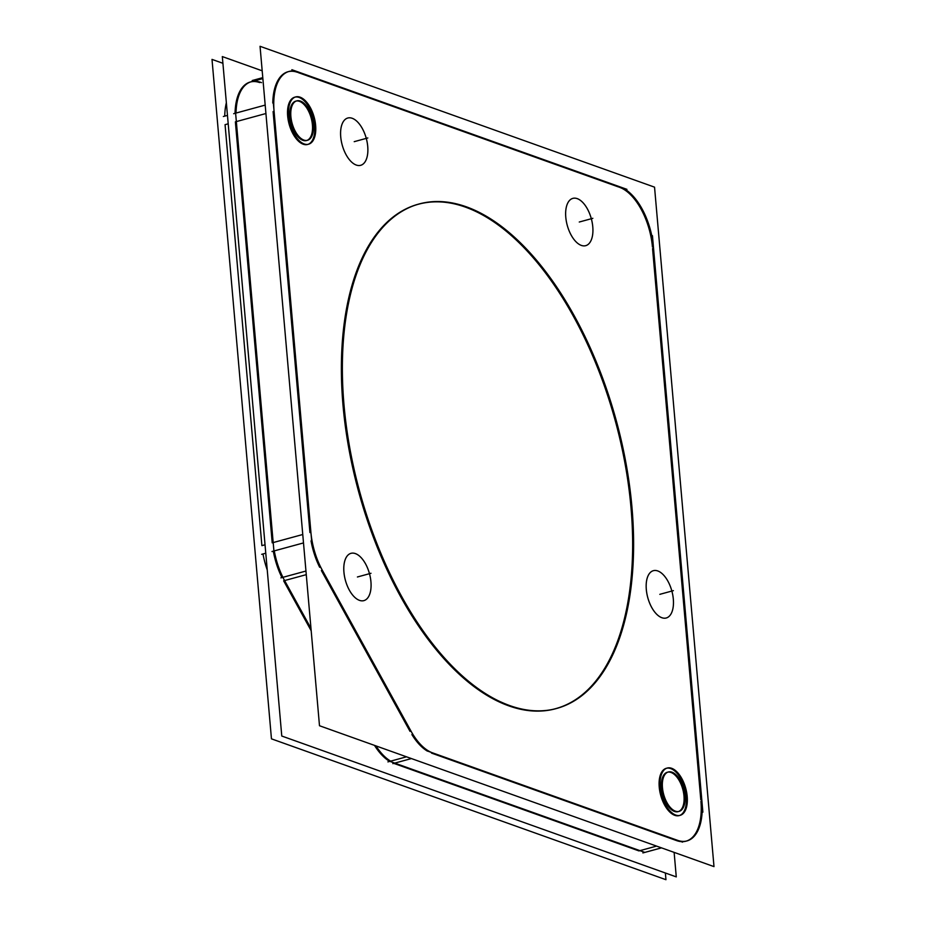 <?xml version="1.0" encoding="UTF-8"?>
<svg xmlns="http://www.w3.org/2000/svg" width="926" height="926" viewBox="0 0 926 926"><rect width="100%" height="100%" fill="white"/><g stroke="black" fill="none" stroke-linecap="round" stroke-linejoin="round"><path stroke-width="1.39" d="M299.121 97.45A24.516 12.478 -105.2 0 1 314.041 121.132A24.516 12.478 -105.2 0 1 308.092 144.329A24.516 12.478 -105.2 0 0 314.041 121.132A24.516 12.478 -105.2 0 0 299.121 97.45A24.516 12.478 -105.2 0 1 314.666 125.658A24.516 12.478 -105.2 0 1 303.207 144.213A24.516 12.478 -105.2 0 1 288.206 120.056A24.516 12.478 -105.2 0 1 294.723 97.184A24.516 12.478 -105.2 0 0 288.206 120.056A24.516 12.478 -105.2 0 0 303.207 144.213A24.516 12.478 -105.2 0 1 287.662 116.016A24.516 12.478 -105.2 0 1 299.121 97.45A24.516 12.478 -105.2 0 1 314.666 125.658A24.516 12.478 -105.2 0 1 303.207 144.213A24.516 12.478 -105.2 0 1 287.662 116.016A24.516 12.478 -105.2 0 1 299.121 97.45A24.516 12.478 -105.2 0 1 314.666 125.658A24.516 12.478 -105.2 0 1 303.207 144.213A24.516 12.478 -105.2 0 1 287.662 116.016A24.516 12.478 -105.2 0 1 299.121 97.45A24.516 12.478 -105.2 0 1 314.666 125.658A24.516 12.478 -105.2 0 1 303.207 144.213A24.516 12.478 -105.2 0 1 287.662 116.016A24.516 12.478 -105.2 0 1 299.121 97.45A24.516 12.478 -105.2 0 1 314.666 125.658A24.516 12.478 -105.2 0 1 303.207 144.213A24.516 12.478 -105.2 0 1 287.662 116.016A24.516 12.478 -105.2 0 1 299.121 97.45A24.516 12.478 -105.2 0 1 314.666 125.658A24.516 12.478 -105.2 0 1 303.207 144.213A24.516 12.478 -105.2 0 1 287.662 116.016A24.516 12.478 -105.2 0 1 299.121 97.45A24.516 12.478 -105.2 0 0 295.209 97.068A24.516 12.478 -105.2 0 1 299.121 97.45M307.617 144.479A24.516 12.478 -105.2 0 1 303.207 144.213A24.516 12.478 -105.2 0 0 307.617 144.479M670.69 768.568A24.516 12.478 -105.2 0 1 685.61 792.251A24.516 12.478 -105.2 0 1 679.661 815.447A24.516 12.478 -105.2 0 0 685.61 792.251A24.516 12.478 -105.2 0 0 670.69 768.568A24.516 12.478 -105.2 0 1 686.247 796.777A24.516 12.478 -105.2 0 1 674.788 815.331A24.516 12.478 -105.2 0 1 659.775 791.174A24.516 12.478 -105.2 0 1 666.292 768.302A24.516 12.478 -105.2 0 0 659.775 791.174A24.516 12.478 -105.2 0 0 674.788 815.331A24.516 12.478 -105.2 0 1 659.231 787.123A24.516 12.478 -105.2 0 1 670.69 768.568A24.516 12.478 -105.2 0 1 686.247 796.777A24.516 12.478 -105.2 0 1 674.788 815.331A24.516 12.478 -105.2 0 1 659.231 787.123A24.516 12.478 -105.2 0 1 670.69 768.568A24.516 12.478 -105.2 0 1 686.247 796.777A24.516 12.478 -105.2 0 1 674.788 815.331A24.516 12.478 -105.2 0 1 659.231 787.123A24.516 12.478 -105.2 0 1 670.69 768.568A24.516 12.478 -105.2 0 1 686.247 796.777A24.516 12.478 -105.2 0 1 674.788 815.331A24.516 12.478 -105.2 0 1 659.231 787.123A24.516 12.478 -105.2 0 1 670.69 768.568A24.516 12.478 -105.2 0 1 686.247 796.777A24.516 12.478 -105.2 0 1 674.788 815.331A24.516 12.478 -105.2 0 1 659.231 787.123A24.516 12.478 -105.2 0 1 670.69 768.568A24.516 12.478 -105.2 0 1 686.247 796.777A24.516 12.478 -105.2 0 1 674.788 815.331A24.516 12.478 -105.2 0 1 659.231 787.123A24.516 12.478 -105.2 0 1 670.69 768.568A24.516 12.478 -105.2 0 0 666.778 768.186A24.516 12.478 -105.2 0 1 670.69 768.568M679.186 815.598A24.516 12.478 -105.2 0 1 674.788 815.331A24.516 12.478 -105.2 0 0 679.186 815.598M638.963 850.913L393.793 763.371L638.963 850.913L393.793 763.371L638.963 850.913L393.793 763.371L411.41 758.568L392.821 763.637L411.41 758.568L393.793 763.371L638.963 850.913L656.58 846.109L638.963 850.913M389.672 761.403A51.879 26.414 -105.2 0 1 374.509 745.395A51.879 26.414 -105.2 0 0 389.672 761.403A51.879 26.414 -105.2 0 1 374.509 745.395A51.879 26.414 -105.2 0 0 389.672 761.403A51.879 26.414 -105.2 0 1 374.509 745.395A51.879 26.414 -105.2 0 0 389.672 761.403M311.182 630.756L283.645 580.822L311.182 630.756L283.645 580.822L311.182 630.756L283.645 580.822L306.275 574.652L283.645 580.822L311.182 630.756M281.955 577.581A51.879 26.414 -105.2 0 1 273.32 551.155A51.879 26.414 -105.2 0 0 281.955 577.581A51.879 26.414 -105.2 0 1 273.32 551.155A51.879 26.414 -105.2 0 0 281.955 577.581A51.879 26.414 -105.2 0 1 273.32 551.155A51.879 26.414 -105.2 0 0 281.955 577.581M272.209 542.833L235.378 121.85L272.209 542.833L235.378 121.85L272.209 542.833L235.378 121.85L265.924 113.528L235.378 121.85L272.209 542.833L302.756 534.51L272.209 542.833M259.627 82.564A51.879 26.414 -105.2 0 0 235.065 113.319A51.879 26.414 -105.2 0 1 259.627 82.564A51.879 26.414 -105.2 0 0 235.065 113.319A51.879 26.414 -105.2 0 1 250.321 81.997A51.879 26.414 -105.2 0 0 235.065 113.319A51.879 26.414 -105.2 0 1 250.321 81.997L262.868 78.583L250.321 81.997M224.752 116.132A51.879 26.414 -105.2 0 1 226.361 102.717A51.879 26.414 -105.2 0 0 224.752 116.132M261.896 545.645L225.064 124.663L228.201 123.806L225.064 124.663L261.896 545.645L265.033 544.789L261.896 545.645M267.232 569.953A51.879 26.414 -105.2 0 1 263.007 553.968A51.879 26.414 -105.2 0 0 267.232 569.953M298.288 72.61L618.661 187.006L298.288 72.61M619.517 187.307A51.879 26.414 -105.2 0 1 652.436 247.011A51.879 26.414 -105.2 0 0 619.517 187.307A51.879 26.414 -105.2 0 1 652.436 247.011A51.879 26.414 -105.2 0 0 619.517 187.307M652.564 248.562L700.797 799.775L652.564 248.562M700.936 801.337A51.879 26.414 -105.2 0 1 686.479 841.039A51.879 26.414 -105.2 0 0 700.936 801.337A51.879 26.414 -105.2 0 1 676.674 840.623L431.516 753.093L676.674 840.623A51.879 26.414 -105.2 0 0 700.936 801.337M427.395 751.125A51.879 26.414 -105.2 0 1 411.896 734.573A51.879 26.414 -105.2 0 0 427.395 751.125A51.879 26.414 -105.2 0 1 411.896 734.573A51.879 26.414 -105.2 0 0 427.395 751.125M410.033 731.378L321.368 570.532L410.033 731.378M319.678 567.302A51.879 26.414 -105.2 0 1 311.043 540.865A51.879 26.414 -105.2 0 0 319.678 567.302A51.879 26.414 -105.2 0 1 311.043 540.865A51.879 26.414 -105.2 0 0 319.678 567.302M309.932 532.554L273.101 111.571L309.932 532.554M272.788 103.029A51.879 26.414 -105.2 0 1 288.044 71.719A51.879 26.414 -105.2 0 0 272.788 103.029A51.879 26.414 -105.2 0 1 297.35 72.286A51.879 26.414 -105.2 0 0 288.53 71.591A51.879 26.414 -105.2 0 1 297.35 72.286A51.879 26.414 -105.2 0 0 272.788 103.029M508.837 705.867A261.445 133.112 -105.2 0 1 348.778 448.126A261.445 133.112 -105.2 0 1 418.251 204.206A261.445 133.112 -105.2 0 0 348.778 448.126A261.445 133.112 -105.2 0 0 508.837 705.867A261.445 133.112 -105.2 0 1 342.99 405.021A261.445 133.112 -105.2 0 1 465.199 207.042A261.445 133.112 -105.2 0 1 625.166 464.296A261.445 133.112 -105.2 0 1 556.271 708.564A261.445 133.112 -105.2 0 0 625.166 464.296A261.445 133.112 -105.2 0 0 465.199 207.042A261.445 133.112 -105.2 0 1 631.046 507.876A261.445 133.112 -105.2 0 1 508.837 705.867A261.445 133.112 -105.2 0 1 342.99 405.021A261.445 133.112 -105.2 0 1 465.199 207.042A261.445 133.112 -105.2 0 1 631.046 507.876A261.445 133.112 -105.2 0 1 508.837 705.867A261.445 133.112 -105.2 0 0 555.785 708.703A261.445 133.112 -105.2 0 1 508.837 705.867M418.737 204.079A261.445 133.112 -105.2 0 1 465.199 207.042A261.445 133.112 -105.2 0 0 418.737 204.079M302.871 140.324A20.43 10.394 74.8 0 0 306.541 140.544A20.43 10.394 74.8 0 1 302.871 140.324A20.43 10.394 74.8 0 0 312.421 124.848A20.43 10.394 74.8 0 0 299.457 101.351A20.43 10.394 74.8 0 0 296.285 101.015A20.43 10.394 74.8 0 1 299.457 101.351A20.43 10.394 74.8 0 0 289.919 116.815A20.43 10.394 74.8 0 0 302.871 140.324A20.43 10.394 74.8 0 0 312.421 124.848A20.43 10.394 74.8 0 0 299.457 101.351A20.43 10.394 74.8 0 0 289.919 116.815A20.43 10.394 74.8 0 0 302.871 140.324A20.43 10.394 74.8 0 1 290.37 120.183A20.43 10.394 74.8 0 1 295.799 101.131A20.43 10.394 74.8 0 0 290.37 120.183A20.43 10.394 74.8 0 0 302.871 140.324M307.015 140.382A20.43 10.394 74.8 0 0 311.877 121.005A20.43 10.394 74.8 0 0 299.457 101.351A20.43 10.394 74.8 0 1 311.877 121.005A20.43 10.394 74.8 0 1 307.015 140.382M674.441 811.431A20.43 10.394 74.8 0 0 678.11 811.662A20.43 10.394 74.8 0 1 674.441 811.431A20.43 10.394 74.8 0 0 683.99 795.966A20.43 10.394 74.8 0 0 671.037 772.469A20.43 10.394 74.8 0 0 667.854 772.134A20.43 10.394 74.8 0 1 671.037 772.469A20.43 10.394 74.8 0 0 661.488 787.933A20.43 10.394 74.8 0 0 674.441 811.431A20.43 10.394 74.8 0 0 683.99 795.966A20.43 10.394 74.8 0 0 671.037 772.469A20.43 10.394 74.8 0 0 661.488 787.933A20.43 10.394 74.8 0 0 674.441 811.431A20.43 10.394 74.8 0 1 661.94 791.302A20.43 10.394 74.8 0 1 667.368 772.238A20.43 10.394 74.8 0 0 661.94 791.302A20.43 10.394 74.8 0 0 674.441 811.431M678.584 811.5A20.43 10.394 74.8 0 0 683.446 792.124A20.43 10.394 74.8 0 0 671.037 772.469A20.43 10.394 74.8 0 1 683.446 792.124A20.43 10.394 74.8 0 1 678.584 811.5M352.181 118.285A24.516 12.478 74.8 0 0 347.782 118.019A24.516 12.478 74.8 0 0 341.266 140.879A24.516 12.478 74.8 0 0 356.267 165.048A24.516 12.478 74.8 0 0 360.665 165.314A24.516 12.478 74.8 0 0 367.182 142.442A24.516 12.478 74.8 0 0 352.181 118.285A24.516 12.478 74.8 0 0 340.722 136.84A24.516 12.478 74.8 0 0 356.267 165.048A24.516 12.478 74.8 0 0 367.726 146.482A24.516 12.478 74.8 0 0 352.181 118.285M576.4 198.372A24.516 12.478 -105.2 0 1 592.108 222.043A24.516 12.478 -105.2 0 1 585.73 245.668A24.516 12.478 74.8 0 0 592.235 222.796A24.516 12.478 74.8 0 0 577.222 198.639A24.516 12.478 74.8 0 0 572.835 198.372A24.516 12.478 74.8 0 0 566.318 221.245A24.516 12.478 74.8 0 0 581.32 245.402A24.516 12.478 74.8 0 0 585.718 245.668M657.761 570.948A24.516 12.478 74.8 0 0 653.374 570.682A24.516 12.478 74.8 0 0 646.846 593.554A24.516 12.478 74.8 0 0 661.858 617.723A24.516 12.478 74.8 0 0 666.257 617.989A24.516 12.478 74.8 0 0 672.774 595.105A24.516 12.478 74.8 0 0 657.761 570.948A24.516 12.478 74.8 0 0 646.302 589.515A24.516 12.478 74.8 0 0 661.858 617.723A24.516 12.478 74.8 0 0 673.318 599.157A24.516 12.478 74.8 0 0 657.761 570.948M350.977 553.331A24.516 12.478 74.8 0 0 344.46 576.192A24.516 12.478 74.8 0 0 359.473 600.361A24.516 12.478 74.8 0 0 363.872 600.627A24.516 12.478 74.8 0 0 370.388 577.755A24.516 12.478 74.8 0 0 355.376 553.598A24.516 12.478 74.8 0 0 350.989 553.331A24.516 12.478 -105.2 0 1 356.244 553.945M299.248 96.929A24.516 12.478 -105.2 0 1 314.956 120.6A24.516 12.478 -105.2 0 1 308.578 144.213A24.516 12.478 -105.2 0 1 303.334 143.599A24.516 12.478 -105.2 0 0 308.578 144.213A24.516 12.478 -105.2 0 0 314.956 120.6A24.516 12.478 -105.2 0 0 299.248 96.929M305.024 144.213A24.516 12.478 -105.2 0 1 289.317 120.542A24.516 12.478 -105.2 0 1 295.695 96.917A24.516 12.478 -105.2 0 1 300.938 97.531A24.516 12.478 -105.2 0 0 295.683 96.917A24.516 12.478 -105.2 0 0 289.317 120.542A24.516 12.478 -105.2 0 0 305.024 144.213M670.818 768.048A24.516 12.478 -105.2 0 1 686.525 791.718A24.516 12.478 -105.2 0 1 680.159 815.331A24.516 12.478 -105.2 0 1 674.904 814.718A24.516 12.478 -105.2 0 0 680.159 815.331A24.516 12.478 -105.2 0 0 686.525 791.718A24.516 12.478 -105.2 0 0 670.818 768.048M676.593 815.32A24.516 12.478 -105.2 0 1 660.886 791.649A24.516 12.478 -105.2 0 1 667.264 768.036A24.516 12.478 -105.2 0 1 672.519 768.649A24.516 12.478 -105.2 0 0 667.264 768.036A24.516 12.478 -105.2 0 0 660.886 791.661A24.516 12.478 -105.2 0 0 676.593 815.32M262.185 70.816L222.321 56.579L262.185 70.816L222.321 56.579L281.77 736.031L676.269 876.887L281.77 736.031L222.321 56.579L281.77 736.031L676.269 876.887L674.128 852.371M254.152 79.995L255.68 80.539M261.502 82.645A51.879 26.414 74.8 0 0 251.282 81.743A51.879 26.414 74.8 0 0 236.037 113.053M265.774 553.204L261.664 554.327M273.922 550.993L235.609 113.169M227.472 115.391L223.363 116.502M274.293 550.889A51.879 26.414 74.8 0 0 282.916 577.315M310.962 628.36L282.835 577.338M375.979 745.916A51.879 26.414 74.8 0 0 390.633 761.149M644.832 852.395L389.858 761.357M648.663 851.353A51.879 26.414 74.8 0 0 649.242 851.202M222.911 63.292L212.008 59.391L271.457 738.844L665.956 879.7L665.366 872.998M654.543 187.156L260.044 46.3L319.493 725.741L713.992 866.609L319.493 725.741L260.044 46.3L654.543 187.156L713.992 866.609L654.543 187.156M262.787 77.645L252.219 80.527L262.787 77.645M291.875 69.716L626.937 189.344L291.875 69.716M299.225 72.355A51.879 26.414 74.8 0 0 289.005 71.452A51.879 26.414 74.8 0 0 274.223 112.868A51.879 26.414 74.8 0 1 289.005 71.452A51.879 26.414 74.8 0 1 299.225 72.355M303.496 542.925L271.978 551.514L303.496 542.925M311.645 540.703L273.332 102.89L311.645 540.703M265.183 105.101L233.676 113.701L265.183 105.101M310.812 531.177A51.879 26.414 74.8 0 0 322.861 571.215A51.879 26.414 74.8 0 1 310.812 531.177M412.776 734.33L320.558 567.059L412.776 734.33M305.95 571.041L280.902 577.87L305.95 571.041M410.484 730.151A51.879 26.414 74.8 0 0 433.125 753.046A51.879 26.414 74.8 0 1 410.484 730.151M661.477 847.857L642.887 852.927L661.477 847.857M682.555 842.116L427.58 751.079L682.555 842.116M406.514 756.82L387.925 761.89L406.514 756.82M676.744 840.021A51.879 26.414 74.8 0 0 686.965 840.924A51.879 26.414 74.8 0 0 701.746 799.508A51.879 26.414 74.8 0 1 686.965 840.924A51.879 26.414 74.8 0 1 676.744 840.021M652.436 235.655L702.869 812.16L652.436 235.655M653.524 248.295A51.879 26.414 74.8 0 0 619.598 186.751A51.879 26.414 74.8 0 1 653.524 248.295M475.246 210.491A261.445 133.112 74.8 0 0 419.223 203.94A261.445 133.112 74.8 0 0 351.267 455.858A261.445 133.112 74.8 0 0 518.803 708.344A261.445 133.112 74.8 0 1 351.267 455.858A261.445 133.112 74.8 0 1 419.223 203.94A261.445 133.112 74.8 0 1 475.246 210.491M500.723 701.885A261.445 133.112 74.8 0 0 556.746 708.436A261.445 133.112 74.8 0 0 624.714 456.518A261.445 133.112 74.8 0 0 457.166 204.033A261.445 133.112 74.8 0 1 624.714 456.518A261.445 133.112 74.8 0 1 556.746 708.436A261.445 133.112 74.8 0 1 500.723 701.885M299.723 100.865A20.43 10.394 -105.2 0 1 312.814 120.6A20.43 10.394 -105.2 0 1 307.513 140.277A20.43 10.394 -105.2 0 1 303.126 139.768A20.43 10.394 -105.2 0 0 307.513 140.277A20.43 10.394 -105.2 0 0 312.814 120.6A20.43 10.394 -105.2 0 0 299.723 100.865M304.538 140.266A20.43 10.394 -105.2 0 1 291.459 120.542A20.43 10.394 -105.2 0 1 296.76 100.865A20.43 10.394 -105.2 0 1 301.135 101.374A20.43 10.394 -105.2 0 0 296.76 100.865A20.43 10.394 -105.2 0 0 291.459 120.542A20.43 10.394 -105.2 0 0 304.538 140.266M671.304 771.983A20.43 10.394 -105.2 0 1 684.383 791.707A20.43 10.394 -105.2 0 1 679.082 811.396A20.43 10.394 -105.2 0 1 674.707 810.875A20.43 10.394 -105.2 0 0 679.082 811.396A20.43 10.394 -105.2 0 0 684.383 791.707A20.43 10.394 -105.2 0 0 671.304 771.983M676.119 811.384A20.43 10.394 -105.2 0 1 663.028 791.661A20.43 10.394 -105.2 0 1 668.34 771.983A20.43 10.394 -105.2 0 1 672.716 772.492A20.43 10.394 -105.2 0 0 668.34 771.983A20.43 10.394 -105.2 0 0 663.028 791.661A20.43 10.394 -105.2 0 0 676.119 811.384M357.123 165.303A24.516 12.478 -105.2 0 1 341.416 141.632A24.516 12.478 -105.2 0 1 347.794 118.019A24.516 12.478 -105.2 0 1 353.049 118.632M351.348 118.019A24.516 12.478 -105.2 0 1 367.055 141.69A24.516 12.478 -105.2 0 1 360.689 165.314A24.516 12.478 -105.2 0 1 355.434 164.701M582.176 245.656A24.516 12.478 -105.2 0 1 566.469 221.985A24.516 12.478 -105.2 0 1 572.835 198.372A24.516 12.478 -105.2 0 1 578.09 198.986M585.73 245.668A24.516 12.478 -105.2 0 1 580.475 245.054M662.715 617.966A24.516 12.478 -105.2 0 1 647.008 594.307A24.516 12.478 -105.2 0 1 653.374 570.682A24.516 12.478 -105.2 0 1 658.629 571.296M656.939 570.694A24.516 12.478 -105.2 0 1 672.646 594.365A24.516 12.478 -105.2 0 1 666.269 617.978A24.516 12.478 -105.2 0 1 661.014 617.364M360.33 600.615A24.516 12.478 -105.2 0 1 344.622 576.944A24.516 12.478 -105.2 0 1 350.989 553.331M354.554 553.331A24.516 12.478 -105.2 0 1 370.261 577.002A24.516 12.478 -105.2 0 1 363.883 600.627A24.516 12.478 -105.2 0 1 358.628 600.013M577.222 198.639A24.516 12.478 74.8 0 0 565.774 217.193A24.516 12.478 74.8 0 0 581.32 245.402A24.516 12.478 74.8 0 0 592.779 226.847A24.516 12.478 74.8 0 0 577.222 198.639M355.376 553.598A24.516 12.478 74.8 0 0 343.928 572.152A24.516 12.478 74.8 0 0 359.473 600.361A24.516 12.478 74.8 0 0 370.932 581.794A24.516 12.478 74.8 0 0 355.376 553.598M354.218 141.666L367.796 137.962L354.218 141.666M579.271 222.02L592.837 218.316L579.271 222.02M659.81 594.342L673.376 590.638L659.81 594.342M357.424 576.979L370.99 573.275L357.424 576.979M265.924 113.528L235.378 121.85L265.924 113.528M306.275 574.652L283.645 580.822L306.275 574.652M411.41 758.568L393.793 763.371L411.41 758.568M661.5 847.869L647.309 851.735L661.5 847.869M262.868 78.583L249.349 82.264L262.868 78.583"/></g></svg>
